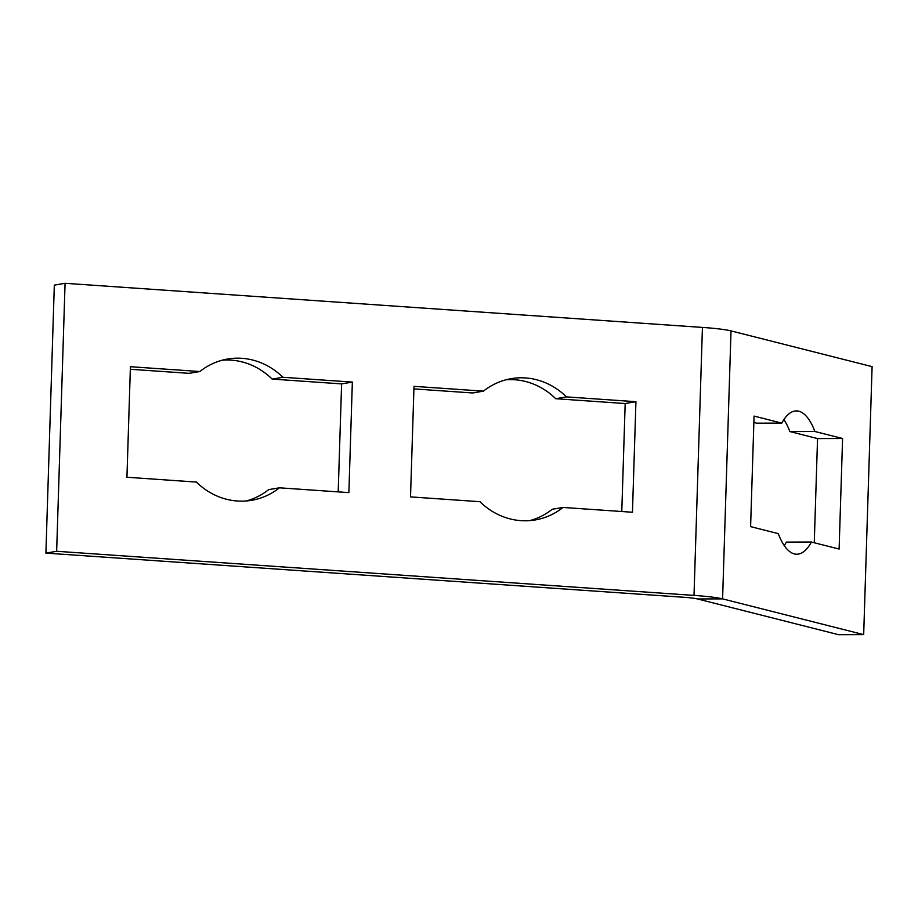 <?xml version="1.0" encoding="UTF-8"?>
<svg xmlns="http://www.w3.org/2000/svg" width="918" height="918" viewBox="0 0 918 918"><rect width="100%" height="100%" fill="white"/><g stroke="black" fill="none" stroke-linecap="round" stroke-linejoin="round"><path stroke-width="1.38" d="M65.075 283.295L54.323 285.119L45.9 553.106L683.256 597.228A26.909 2.341 1.8 0 1 697.554 598.961L838.639 634.705L863.677 634.625L722.592 598.88A53.829 4.693 -178.2 0 0 694.008 595.403L56.652 551.282L65.075 283.295L702.431 327.416A53.829 4.693 1.8 0 1 731.015 330.893L872.1 366.638L863.677 634.625M814.266 542.756L817.548 438.586L789.847 431.563A71.661 26.278 89.8 0 0 783.88 419.606M781.769 423.106A71.661 26.278 -90.2 0 1 796.365 410.908A71.661 26.278 -90.2 0 1 814.886 431.494L842.586 438.506L839.109 549.056L811.409 542.033A71.661 26.278 -90.2 0 1 796.813 554.231A71.661 26.278 -90.2 0 1 778.292 533.645L750.603 526.634L754.068 416.084L781.769 423.106L756.73 423.175L753.873 422.452M784.259 545.613A71.661 26.278 89.8 0 0 786.37 542.113L811.409 542.033M635.933 401.705L632.456 512.255L563.009 507.447A71.661 65.511 -99.6 0 1 535.16 519.955A71.661 65.511 -99.6 0 1 479.965 501.698L410.518 496.89L413.995 386.34L483.442 391.148A71.661 65.511 -99.6 0 1 511.292 378.641A71.661 65.511 -99.6 0 1 566.486 396.897L635.933 401.705L625.181 403.53L555.734 398.722A71.661 65.511 80.4 0 0 505.956 379.788M566.486 396.897L555.734 398.722M483.442 391.148L472.69 392.973L413.915 388.899M563.009 507.447L552.257 509.26A71.661 65.511 80.4 0 1 529.743 520.621M621.784 511.51L625.181 403.53M352.351 382.083L348.874 492.622L279.428 487.814A71.661 65.511 -99.6 0 1 251.578 500.321A71.661 65.511 -99.6 0 1 196.383 482.065L126.936 477.257L130.413 366.718L199.86 371.526A71.661 65.511 -99.6 0 1 227.71 359.007A71.661 65.511 -99.6 0 1 282.905 377.275L352.351 382.083L341.599 383.896L272.153 379.088A71.661 65.511 80.4 0 0 222.374 360.166M282.905 377.275L272.153 379.088M199.86 371.526L189.108 373.339L130.333 369.265M279.428 487.814L268.676 489.627A71.661 65.511 80.4 0 1 246.162 500.987M338.203 491.887L341.599 383.896M842.586 438.506L817.548 438.586M814.886 431.494L789.847 431.563M45.9 553.106L56.652 551.282M731.015 330.893L722.592 598.88L697.554 598.961M702.431 327.416L694.008 595.403"/></g></svg>
